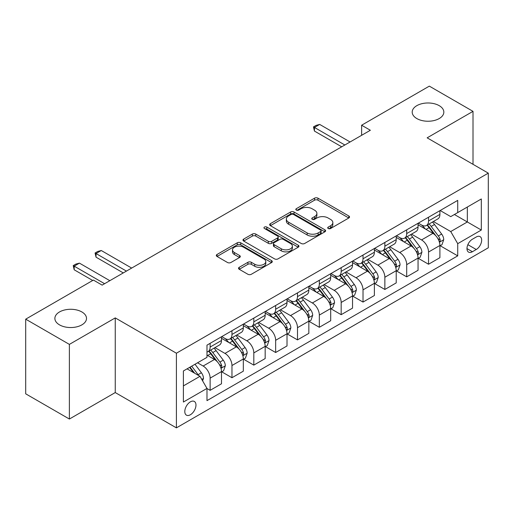 <?xml version="1.0" encoding="UTF-8"?>
<svg xmlns="http://www.w3.org/2000/svg" width="514" height="514" viewBox="0 0 514 514"><rect width="100%" height="100%" fill="white"/><g stroke="black" fill="none" stroke-linecap="round" stroke-linejoin="round"><path stroke-width="0.77" d="M328.208 228.505A1.696 0.983 0 0 0 330.611 228.505L348.833 217.981A2.429 1.401 0 0 0 349.546 216.992A2.429 1.401 0 0 0 348.833 216.002L317.96 198.179A2.429 1.401 0 0 0 314.529 198.179L296.308 208.703A1.696 0.983 0 0 0 295.807 209.397A1.696 0.983 0 0 0 296.308 210.085A1.696 0.983 0 0 0 298.711 210.085L301.069 208.723A7.761 4.478 0 0 1 312.043 208.723L314.613 210.213A7.761 4.478 0 0 1 316.887 213.381A7.761 4.478 0 0 1 314.613 216.548L312.255 217.91A1.696 0.983 0 0 0 311.76 218.604A1.696 0.983 0 0 0 312.255 219.298A1.696 0.983 0 0 0 314.658 219.298L317.016 217.936A7.761 4.478 0 0 1 327.996 217.936L330.566 219.42A7.761 4.478 0 0 1 332.841 222.588A7.761 4.478 0 0 1 330.566 225.755L328.208 227.117A1.696 0.983 0 0 0 327.714 227.811A1.696 0.983 0 0 0 328.208 228.505L328.208 227.117M81.874 311.953A15.812 9.13 0 0 0 64.642 309.974A15.812 9.13 0 0 0 54.876 318.41A15.812 9.13 0 0 0 59.508 324.867A15.812 9.13 0 0 0 76.747 326.846A15.812 9.13 0 0 0 86.506 318.41A15.812 9.13 0 0 0 81.874 311.953M439.2 105.653A15.812 9.13 0 0 0 421.968 103.674A15.812 9.13 0 0 0 412.202 112.11A15.812 9.13 0 0 0 416.835 118.567A15.812 9.13 0 0 0 434.073 120.546A15.812 9.13 0 0 0 443.833 112.11A15.812 9.13 0 0 0 439.2 105.653M190.386 414.753A7.909 4.568 120 0 0 195.551 407.782A7.909 4.568 120 0 0 194.337 401.447A7.909 4.568 120 0 0 190.386 401.839A7.909 4.568 120 0 0 185.22 408.81A7.909 4.568 120 0 0 186.428 415.145A7.909 4.568 120 0 0 190.386 414.753M239.235 267.299A2.429 1.401 0 0 0 238.528 268.289A2.429 1.401 0 0 0 239.235 269.278L247.896 274.277A2.429 1.401 0 0 0 251.327 274.277L271.565 262.59A2.429 1.401 0 0 0 272.279 261.6A2.429 1.401 0 0 0 271.565 260.611L240.693 242.788A2.429 1.401 0 0 0 237.262 242.788L217.03 254.475A2.429 1.401 0 0 0 216.317 255.464A2.429 1.401 0 0 0 217.03 256.454L227.49 262.493A2.429 1.401 0 0 0 230.921 262.493L239.582 257.495A2.429 1.401 0 0 0 240.289 256.505A2.429 1.401 0 0 0 239.582 255.516L234.39 252.515A6.489 3.746 0 0 1 232.495 249.868A6.489 3.746 0 0 1 236.498 246.405A6.489 3.746 0 0 1 243.565 247.221L263.894 258.953A6.489 3.746 0 0 1 265.789 261.6A6.489 3.746 0 0 1 261.787 265.063A6.489 3.746 0 0 1 254.719 264.254L251.327 262.294A2.429 1.401 0 0 0 247.896 262.294L239.235 267.299L239.235 269.278M115.252 317.903L69.384 344.386L25.7 319.168L25.7 393.82L69.384 419.038L115.252 392.561L176.405 427.866L176.405 353.214L115.252 317.903L115.252 392.561M473.009 164.313L473.009 111.352L427.147 137.836L488.3 173.141L176.405 353.214M473.009 111.352L429.331 86.134L361.618 125.223L361.618 135.31M25.7 319.168L93.407 280.079L102.145 285.122L370.356 130.267L361.618 125.223M301.236 243.482A2.429 1.401 0 0 0 304.667 243.482L324.906 231.795A2.429 1.401 0 0 0 325.619 230.805A2.429 1.401 0 0 0 324.906 229.816L294.034 211.993A2.429 1.401 0 0 0 290.603 211.993L270.364 223.68A2.429 1.401 0 0 0 269.657 224.669A2.429 1.401 0 0 0 270.364 225.659L301.236 243.482M265.128 228.871A1.696 0.983 0 0 1 266.85 229.109L266.85 227.092L298.236 245.217A2.429 1.401 0 0 1 298.949 246.206A2.429 1.401 0 0 1 298.236 247.195L277.997 258.883A2.429 1.401 0 0 1 274.566 258.883L243.694 241.053L243.694 239.074A2.429 1.401 0 0 0 242.987 240.064A2.429 1.401 0 0 0 243.694 241.053M243.694 239.074L252.361 234.076A2.429 1.401 0 0 1 255.786 234.076L268.308 241.304A2.429 1.401 0 0 0 271.739 241.304L277.483 237.988A2.429 1.401 0 0 0 278.196 236.999A2.429 1.401 0 0 0 277.483 236.003L264.447 228.479A1.696 0.983 0 0 1 263.952 227.786A1.696 0.983 0 0 1 264.999 226.88A1.696 0.983 0 0 1 266.85 227.092M476.247 236.999L472.398 239.222A7.659 4.42 120 0 0 467.393 245.968A7.659 4.42 120 0 0 468.569 252.111A7.659 4.42 120 0 0 472.398 251.731L476.247 249.508A7.659 4.42 120 0 0 481.245 242.762A7.659 4.42 120 0 0 480.076 236.62A7.659 4.42 120 0 0 476.247 236.999M176.405 427.866L488.3 247.793L488.3 173.141M440.164 210.522L450.733 216.625L457.723 212.59L457.723 200.383L206.981 345.145L206.981 357.352L183.395 370.967L183.395 402.038L206.981 388.423L206.981 400.631L457.723 255.863L457.723 243.662L450.733 231.551L433.36 221.521M457.723 212.59L481.31 198.969L481.31 230.041L457.723 243.662M69.384 344.386L69.384 419.038M454.402 214.505L467.335 221.971L467.335 207.039L481.31 198.969M450.733 231.551L467.335 221.971L481.31 230.041M183.395 385.898L199.991 376.319L187.064 368.853M206.981 388.52L210.13 390.338L210.13 378.131A9.882 5.705 -120 0 0 203.139 366.026L197.549 362.8M210.13 390.338L221.489 383.778L221.489 371.577A9.882 5.705 -120 0 0 214.499 359.466L206.981 355.129M221.746 371.828L231.968 377.726L231.968 365.525A9.882 5.705 -120 0 0 224.978 353.414L214.948 347.625M231.968 377.726L243.328 371.172L243.328 358.965A9.882 5.705 -120 0 0 236.337 346.86L221.489 338.283M243.591 359.215L253.813 365.12L253.813 352.912A9.882 5.705 -120 0 0 246.823 340.808L236.787 335.012M253.813 365.12L265.166 358.56L265.166 346.352A9.882 5.705 -120 0 0 258.182 334.248L243.328 325.677M265.43 346.609L275.652 352.508L275.652 340.3A9.882 5.705 -120 0 0 268.661 328.195L258.626 322.4M275.652 352.508L287.011 345.954L287.011 333.747A9.882 5.705 -120 0 0 280.021 321.642L265.166 313.065M287.275 333.997L297.497 339.895L297.497 327.694A9.882 5.705 -120 0 0 290.506 315.583L280.471 309.794M297.497 339.895L308.85 333.342L308.85 321.134A9.882 5.705 -120 0 0 301.859 309.03L287.011 300.452M309.113 321.385L319.335 327.289L319.335 315.082A9.882 5.705 -120 0 0 312.345 302.977L302.309 297.182M319.335 327.289L330.695 320.73L330.695 308.522A9.882 5.705 -120 0 0 323.704 296.417L308.85 287.846M330.952 308.779L341.174 314.677L341.174 302.47A9.882 5.705 -120 0 0 334.19 290.365L324.154 284.57M341.174 314.677L352.533 308.124L352.533 295.916A9.882 5.705 -120 0 0 345.543 283.812L330.695 275.234M352.797 296.167L363.019 302.071L363.019 289.864A9.882 5.705 -120 0 0 356.029 277.759L345.993 271.964M363.019 302.071L374.378 295.511L374.378 283.304A9.882 5.705 -120 0 0 367.388 271.199L352.533 262.622M374.635 283.555L384.857 289.459L384.857 277.252A9.882 5.705 -120 0 0 377.867 265.147L367.838 259.352M384.857 289.459L396.217 282.899L396.217 270.692A9.882 5.705 -120 0 0 389.226 258.587L374.378 250.016M396.48 270.949L406.702 276.847L406.702 264.639A9.882 5.705 -120 0 0 399.712 252.535L389.676 246.739M406.702 276.847L418.055 270.293L418.055 258.086A9.882 5.705 -120 0 0 411.071 245.981L396.217 237.404M418.319 258.336L428.541 264.241L428.541 252.033A9.882 5.705 -120 0 0 421.551 239.929L411.515 234.133M428.541 264.241L439.9 257.681L439.9 245.474A9.882 5.705 -120 0 0 432.91 233.369L418.055 224.791M418.319 223.127L421.551 224.997A9.882 5.705 -120 0 0 426.498 225.485A9.882 5.705 -120 0 0 428.541 220.962L428.541 217.229M396.48 235.74L399.712 237.603A9.882 5.705 -120 0 0 404.653 238.098A9.882 5.705 -120 0 0 406.702 233.568L406.702 229.835M374.635 248.352L377.867 250.215A9.882 5.705 -120 0 0 382.814 250.703A9.882 5.705 -120 0 0 384.857 246.18L384.857 242.447M352.797 260.958L356.029 262.827A9.882 5.705 -120 0 0 360.969 263.316A9.882 5.705 -120 0 0 363.019 258.793L363.019 255.06M330.952 273.57L334.19 275.433A9.882 5.705 -120 0 0 339.131 275.928A9.882 5.705 -120 0 0 341.174 271.398L341.174 267.666M309.113 286.182L312.345 288.046A9.882 5.705 -120 0 0 317.286 288.534A9.882 5.705 -120 0 0 319.335 284.011L319.335 280.278M287.275 298.788L290.506 300.658A9.882 5.705 -120 0 0 295.447 301.146A9.882 5.705 -120 0 0 297.497 296.623L297.497 292.89M265.43 311.4L268.661 313.264A9.882 5.705 -120 0 0 273.602 313.752A9.882 5.705 -120 0 0 275.652 309.229L275.652 305.496M243.591 324.006L246.823 325.876A9.882 5.705 -120 0 0 251.764 326.364A9.882 5.705 -120 0 0 253.813 321.841L253.813 318.108M221.746 336.619L224.978 338.488A9.882 5.705 -120 0 0 229.925 338.977A9.882 5.705 -120 0 0 231.968 334.453L231.968 330.72M440.164 245.724L457.723 255.863M426.498 225.485L437.851 218.925A9.882 5.705 -120 0 0 439.9 214.402L439.9 210.669M404.653 238.098L416.012 231.538A9.882 5.705 -120 0 0 418.055 227.015L418.055 223.282M382.814 250.703L394.167 244.15A9.882 5.705 -120 0 0 396.217 239.62L396.217 235.887M360.969 263.316L372.329 256.756A9.882 5.705 -120 0 0 374.378 252.233L374.378 248.5M339.131 275.928L350.49 269.368A9.882 5.705 -120 0 0 352.533 264.845L352.533 261.112M317.286 288.534L328.645 281.98A9.882 5.705 -120 0 0 330.695 277.451L330.695 273.718M295.447 301.146L306.807 294.586A9.882 5.705 -120 0 0 308.85 290.063L308.85 286.33M273.602 313.752L284.962 307.199A9.882 5.705 -120 0 0 287.011 302.675L287.011 298.942M251.764 326.364L263.123 319.811A9.882 5.705 -120 0 0 265.166 315.281L265.166 311.548M229.925 338.977L241.278 332.417A9.882 5.705 -120 0 0 243.328 327.893L243.328 324.161M206.981 351.987A9.882 5.705 -120 0 0 208.08 351.582L219.439 345.029A9.882 5.705 -120 0 0 221.489 340.506L221.489 336.773M208.08 351.582A9.882 5.705 -120 0 0 210.13 347.059L210.13 343.326M199.991 376.319L206.981 388.423M328.889 228.743L330.566 227.773A7.761 4.478 0 0 0 332.841 224.605L332.841 222.588M316.887 213.381L316.887 215.398A7.761 4.478 0 0 1 314.613 218.566L312.936 219.536M348.8 218L317.96 200.197A2.429 1.401 0 0 0 314.529 200.197L296.983 210.329M324.874 231.814L294.034 214.01A2.429 1.401 0 0 0 290.603 214.01L270.396 225.678M320.62 231.499A1.696 0.983 0 0 0 321.115 230.805A1.696 0.983 0 0 0 320.62 230.111L293.52 214.466A1.696 0.983 0 0 0 291.117 214.466L288.63 215.906A7.761 4.478 0 0 0 286.356 219.073A7.761 4.478 0 0 0 288.63 222.241L307.154 232.938A7.761 4.478 0 0 0 318.134 232.938L320.62 231.499L320.62 233.517A1.696 0.983 0 0 0 321.115 232.823L321.115 230.805M286.356 219.073L286.356 221.091A7.761 4.478 0 0 0 288.63 224.258L288.63 222.241M320.62 233.517L318.134 234.956A7.761 4.478 0 0 1 307.154 234.956L288.63 224.258M243.726 241.072L252.361 236.093L252.361 234.076M278.196 236.999L278.196 239.016A2.429 1.401 0 0 1 277.483 240.006L271.739 243.321A2.429 1.401 0 0 1 268.308 243.321L255.786 236.093A2.429 1.401 0 0 0 252.361 236.093M266.85 229.109L298.204 247.215M281.299 248.802A6.489 3.746 0 0 0 288.373 249.618A6.489 3.746 0 0 0 292.376 246.155A6.489 3.746 0 0 0 290.474 243.507L283.317 239.37A2.429 1.401 0 0 0 279.886 239.37L274.142 242.692A2.429 1.401 0 0 0 273.429 243.681A2.429 1.401 0 0 0 274.142 244.67L281.299 248.802L281.299 250.819A6.489 3.746 0 0 0 288.373 251.635A6.489 3.746 0 0 0 292.376 248.172L292.376 246.155M273.429 243.681L273.429 245.698A2.429 1.401 0 0 0 274.142 246.688L274.142 244.67M281.299 250.819L274.142 246.688M265.789 261.6L265.789 263.618A6.489 3.746 0 0 1 261.787 267.081A6.489 3.746 0 0 1 254.719 266.271L251.327 264.312A2.429 1.401 0 0 0 247.896 264.312L239.267 269.297M232.495 249.868L232.495 251.886A6.489 3.746 0 0 0 234.39 254.533L234.39 252.515M239.55 257.514L234.39 254.533M271.533 262.609L240.693 244.805A2.429 1.401 0 0 0 237.262 244.805L217.062 256.473M439.9 245.878L441.995 244.67L443.743 239.62A6.547 3.778 -120 0 0 441.654 234.05L434.516 224.515A18.902 10.916 -120 0 0 432.454 222.048M425.348 229.006A18.902 10.916 -120 0 0 421.48 224.952M439.303 241.869L440.068 241.047L440.209 239.903A6.547 3.778 -120 0 0 438.333 235.965L431.195 226.436A18.902 10.916 -120 0 0 429.132 223.963M427.372 224.978A15.69 9.059 60 0 1 429.948 227.908L435.988 235.971M427.038 225.177A18.902 10.916 60 0 1 429.1 227.644L433.842 233.979M344.849 144.999L314.446 127.446L314.446 131.076L313.482 126.887L316.104 125.377L319.682 124.42L350.085 141.973M341.701 146.811L314.446 131.076M319.682 124.42L314.446 127.446L313.482 126.887M418.055 258.491L420.156 257.276L421.904 252.233A6.547 3.778 -120 0 0 419.809 246.656L412.671 237.127A18.902 10.916 -120 0 0 410.609 234.654M403.509 241.612A18.902 10.916 -120 0 0 399.641 237.564M417.464 254.475L418.223 253.653L418.364 252.515A6.547 3.778 -120 0 0 416.494 248.577L409.35 239.042A18.902 10.916 -120 0 0 407.287 236.575M405.533 237.59A15.69 9.059 60 0 1 408.11 240.52L414.149 248.583M405.193 237.783A18.902 10.916 60 0 1 407.255 240.256L412.003 246.591M396.217 271.096L398.311 269.889L400.059 264.845A6.547 3.778 -120 0 0 397.971 259.268L390.833 249.74A18.902 10.916 -120 0 0 388.77 247.266M381.671 254.224A18.902 10.916 -120 0 0 377.796 250.177M395.619 267.087L396.384 266.265L396.525 265.121A6.547 3.778 -120 0 0 394.649 261.183L387.511 251.654A18.902 10.916 -120 0 0 385.449 249.181M383.688 250.196A15.69 9.059 60 0 1 386.265 253.126L392.304 261.196M383.354 250.395A18.902 10.916 60 0 1 385.416 252.862L390.158 259.197M374.378 283.709L376.473 282.501L378.22 277.451A6.547 3.778 -120 0 0 376.126 271.88L368.988 262.346A18.902 10.916 -120 0 0 366.925 259.878M359.826 266.837A18.902 10.916 -120 0 0 355.958 262.782M373.781 279.7L374.539 278.877L374.687 277.733A6.547 3.778 -120 0 0 372.811 273.795L365.672 264.26A18.902 10.916 -120 0 0 363.61 261.793M361.85 262.808A15.69 9.059 60 0 1 364.426 265.738L370.465 273.801M361.509 263.001A18.902 10.916 60 0 1 363.571 265.475L368.32 271.81M352.533 296.321L354.628 295.107L356.375 290.063A6.547 3.778 -120 0 0 354.287 284.486L347.149 274.958A18.902 10.916 -120 0 0 345.087 272.484M337.987 279.443A18.902 10.916 -120 0 0 334.113 275.395M351.936 292.305L352.7 291.483L352.842 290.339A6.547 3.778 -120 0 0 350.966 286.401L343.827 276.873A18.902 10.916 -120 0 0 341.765 274.405M340.005 275.42A15.69 9.059 60 0 1 342.581 278.35L348.627 286.414M339.67 275.613A18.902 10.916 60 0 1 341.733 278.087L346.481 284.422M330.695 308.927L332.789 307.719L334.537 302.675A6.547 3.778 -120 0 0 332.449 297.098L325.304 287.564A18.902 10.916 -120 0 0 323.242 285.097M316.142 292.055A18.902 10.916 -120 0 0 312.274 288.007M330.097 304.918L330.855 304.095L331.003 302.952A6.547 3.778 -120 0 0 329.127 299.013L321.989 289.485A18.902 10.916 -120 0 0 319.926 287.011M318.166 288.026A15.69 9.059 60 0 1 320.742 290.956L326.782 299.019M317.825 288.226A18.902 10.916 60 0 1 319.888 290.693L324.636 297.028M308.85 321.539L310.951 320.325L312.692 315.281A6.547 3.778 -120 0 0 310.604 309.704L303.466 300.176A18.902 10.916 -120 0 0 301.403 297.709M294.304 304.667A18.902 10.916 -120 0 0 290.429 300.613M308.252 317.53L309.017 316.708L309.158 315.564A6.547 3.778 -120 0 0 307.282 311.625L300.144 302.091A18.902 10.916 -120 0 0 298.081 299.623M296.321 300.639A15.69 9.059 60 0 1 298.897 303.568L304.943 311.632M295.987 300.831A18.902 10.916 60 0 1 298.049 303.305L302.797 309.64M287.011 334.151L289.106 332.937L290.853 327.893A6.547 3.778 -120 0 0 288.765 322.317L281.627 312.788A18.902 10.916 -120 0 0 279.565 310.315M272.459 317.273A18.902 10.916 -120 0 0 268.591 313.225M286.414 330.136L287.172 329.313L287.32 328.17A6.547 3.778 -120 0 0 285.443 324.231L278.305 314.703A18.902 10.916 -120 0 0 276.243 312.236M274.482 313.251A15.69 9.059 60 0 1 277.059 316.174L283.098 324.244M274.142 313.444A18.902 10.916 60 0 1 276.211 315.911L280.952 322.252M265.166 346.757L267.267 345.549L269.015 340.506A6.547 3.778 -120 0 0 266.92 334.929L259.782 325.394A18.902 10.916 -120 0 0 257.72 322.927M250.62 329.885A18.902 10.916 -120 0 0 246.752 325.831M264.575 342.748L265.333 341.926L265.475 340.782A6.547 3.778 -120 0 0 263.605 336.843L256.46 327.315A18.902 10.916 -120 0 0 254.398 324.842M252.644 325.857A15.69 9.059 60 0 1 255.214 328.787L261.26 336.85M252.303 326.056A18.902 10.916 60 0 1 254.366 328.523L259.114 334.858M243.328 359.37L245.422 358.155L247.17 353.112A6.547 3.778 -120 0 0 245.082 347.535L237.943 338.006A18.902 10.916 -120 0 0 235.881 335.539M228.781 342.497A18.902 10.916 -120 0 0 224.907 338.443M242.73 355.36L243.495 354.538L243.636 353.394A6.547 3.778 -120 0 0 241.76 349.456L234.622 339.921A18.902 10.916 -120 0 0 232.559 337.454M230.799 338.469A15.69 9.059 60 0 1 233.375 341.399L239.415 349.462M230.465 338.662A18.902 10.916 60 0 1 232.527 341.135L237.269 347.47M221.489 371.975L223.584 370.767L225.331 365.724A6.547 3.778 -120 0 0 223.237 360.147L216.098 350.619A18.902 10.916 -120 0 0 214.036 348.145M220.892 367.966L221.65 367.144L221.791 366A6.547 3.778 -120 0 0 219.921 362.062L212.783 352.533A18.902 10.916 -120 0 0 210.721 350.066M208.96 351.081A15.69 9.059 60 0 1 211.537 354.005L217.576 362.074M208.62 351.274A18.902 10.916 60 0 1 210.682 353.741L215.43 360.083M126.431 271.096L96.028 253.543L96.028 257.173L95.071 252.991L97.692 251.474L101.271 250.517L131.674 268.07M123.289 272.915L96.028 257.173M101.271 250.517L96.028 253.543L95.071 252.991M202.612 380.855L203.486 378.336A6.547 3.778 -120 0 0 201.398 372.759L195.024 364.253M198.674 375.554A6.547 3.778 -120 0 0 198.076 374.674L191.709 366.167M190.064 367.118L194.645 373.228M189.608 367.381L193.495 372.56M104.593 283.709L74.189 266.156L74.189 269.786L73.226 265.597L75.847 264.087L79.432 263.129L109.835 280.683M92.706 280.477L74.189 269.786M79.432 263.129L74.189 266.156L73.226 265.597M203.139 366.026L214.499 359.466M224.978 353.414L236.337 346.86M246.823 340.808L258.182 334.248M268.661 328.195L280.021 321.642M290.506 315.583L301.859 309.03M312.345 302.977L323.704 296.417M334.19 290.365L345.543 283.812M356.029 277.759L367.388 271.199M377.867 265.147L389.226 258.587M399.712 252.535L411.071 245.981M421.551 239.929L432.91 233.369M428.541 220.962L439.9 214.402M428.541 252.033L439.9 245.474M406.702 264.639L418.055 258.086M406.702 233.568L418.055 227.015M384.857 277.252L396.217 270.692M384.857 246.18L396.217 239.62M363.019 289.864L374.378 283.304M363.019 258.793L374.378 252.233M341.174 302.47L352.533 295.916M341.174 271.398L352.533 264.845M319.335 315.082L330.695 308.522M319.335 284.011L330.695 277.451M297.497 327.694L308.85 321.134M297.497 296.623L308.85 290.063M275.652 340.3L287.011 333.747M275.652 309.229L287.011 302.675M253.813 352.912L265.166 346.352M253.813 321.841L265.166 315.281M231.968 365.525L243.328 358.965M231.968 334.453L243.328 327.893M210.13 378.131L221.489 371.577M210.13 347.059L221.489 340.506M467.862 244.67L476.247 249.508M466.982 248.603L472.398 251.731M330.566 227.773L330.566 225.755M312.255 219.298L312.255 217.91M314.613 218.566L314.613 216.548M296.308 210.085L296.308 208.703M314.529 200.197L314.529 198.179M317.96 200.197L317.96 198.179M348.833 217.981L348.833 216.002M270.364 225.659L270.364 223.68M290.603 214.01L290.603 211.993M294.034 214.01L294.034 211.993M324.906 231.795L324.906 229.816M307.154 234.956L307.154 232.938M318.134 234.956L318.134 232.938M255.786 236.093L255.786 234.076M268.308 243.321L268.308 241.304M271.739 243.321L271.739 241.304M277.483 240.006L277.483 237.988M298.236 247.195L298.236 245.217M247.896 264.312L247.896 262.294M251.327 264.312L251.327 262.294M254.719 266.271L254.719 264.254M239.582 257.495L239.582 255.516M217.03 256.454L217.03 254.475M237.262 244.805L237.262 242.788M240.693 244.805L240.693 242.788M271.565 262.59L271.565 260.611M439.412 242.229L443.698 239.749M431.195 226.436L434.516 224.515M426.048 229.405L429.1 227.644M438.333 235.965L441.654 234.05M437.812 238.522L440.209 239.903M417.567 254.835L421.859 252.361M409.35 239.042L412.671 237.127M404.203 242.017L407.255 240.256M416.494 248.577L419.809 246.656M415.974 251.134L418.364 252.515M395.729 267.447L400.014 264.967M387.511 251.654L390.833 249.74M382.365 254.623L385.416 252.862M394.649 261.183L397.971 259.268M394.129 263.74L396.525 265.121M373.884 280.059L378.175 277.579M365.672 264.26L368.988 262.346M360.52 267.235L363.571 265.475M372.811 273.795L376.126 271.88M372.29 276.352L374.687 277.733M352.045 292.665L356.337 290.192M343.827 276.873L347.149 274.958M338.681 279.847L341.733 278.087M350.966 286.401L354.287 284.486M350.452 288.958L352.842 290.339M330.206 305.277L334.492 302.797M321.989 289.485L325.304 287.564M316.836 292.453L319.888 290.693M329.127 299.013L332.449 297.098M328.607 301.57L331.003 302.952M308.361 317.883L312.653 315.41M300.144 302.091L303.466 300.176M294.997 305.065L298.049 303.305M307.282 311.625L310.604 309.704M306.768 314.183L309.158 315.564M286.523 330.496L290.808 328.022M278.305 314.703L281.627 312.788M273.159 317.678L276.211 315.911M285.443 324.231L288.765 322.317M284.923 326.788L287.32 328.17M264.678 343.108L268.97 340.628M256.46 327.315L259.782 325.394M251.314 330.284L254.366 328.523M263.605 336.843L266.92 334.929M263.084 339.401L265.475 340.782M242.839 355.714L247.125 353.24M234.622 339.921L237.943 338.006M229.475 342.896L232.527 341.135M241.76 349.456L245.082 347.535M241.239 352.013L243.636 353.394M220.994 368.326L225.286 365.852M212.783 352.533L216.098 350.619M207.63 355.508L210.682 353.741M219.921 362.062L223.237 360.147M219.401 364.619L221.791 366M201.784 379.416L203.448 378.458M198.076 374.674L201.398 372.759"/></g></svg>
